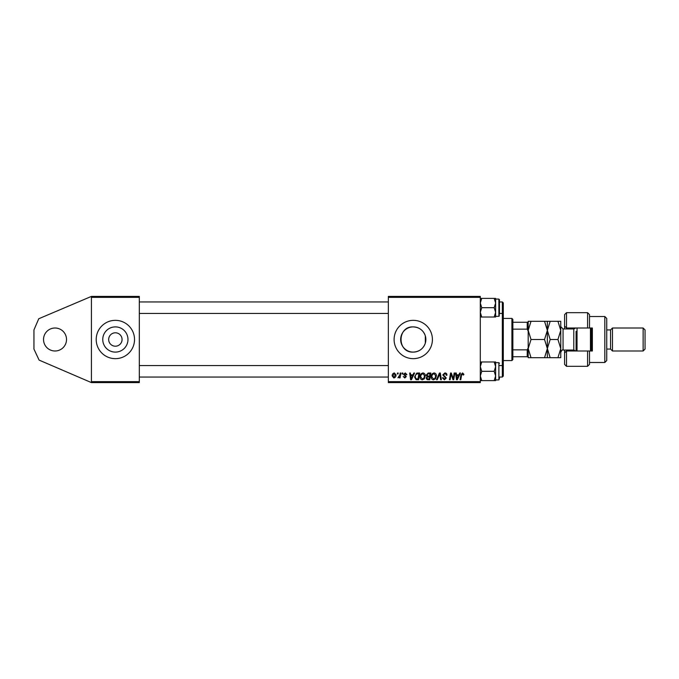 <?xml version="1.0" encoding="UTF-8"?>
<svg xmlns="http://www.w3.org/2000/svg" width="679" height="679" viewBox="0 0 679 679"><rect width="100%" height="100%" fill="white"/><g stroke="black" fill="none" stroke-linecap="round" stroke-linejoin="round"><path stroke-width="1.02" d="M55.024 350.992A11.492 11.492 0 0 1 43.532 339.5A11.492 11.492 0 0 1 55.024 328.008A11.492 11.492 0 0 1 66.517 339.5A11.492 11.492 0 0 1 55.024 350.992M115.362 332.795A6.705 6.705 0 0 0 108.665 339.5A6.705 6.705 0 0 0 115.362 346.205A6.705 6.705 0 0 0 122.067 339.5A6.705 6.705 0 0 0 115.362 332.795M115.362 326.896A12.604 12.604 0 0 0 102.758 339.5A12.604 12.604 0 0 0 115.362 352.104A12.604 12.604 0 0 0 127.975 339.5A12.604 12.604 0 0 0 115.362 326.896M115.362 320.344A19.156 19.156 0 0 0 96.206 339.5A19.156 19.156 0 0 0 115.362 358.656A19.156 19.156 0 0 0 134.527 339.5A19.156 19.156 0 0 0 115.362 320.344M425.326 343.141C423.331 348.751 419.308 351.739 413.256 352.104A12.604 12.604 0 0 0 425.86 339.5A12.604 12.604 0 0 0 413.256 326.896A12.604 12.604 0 0 0 400.652 339.5A12.604 12.604 0 0 0 413.256 352.104C396.977 352.944 397.02 326.056 413.256 326.896C419.316 327.278 423.34 330.266 425.326 335.859L425.326 343.141L425.326 335.859M413.256 320.344A19.156 19.156 0 0 0 394.1 339.5A19.156 19.156 0 0 0 413.256 358.656A19.156 19.156 0 0 0 432.413 339.5A19.156 19.156 0 0 0 413.256 320.344M91.419 382.6L91.419 381.649L139.314 381.649L139.314 382.6L91.419 382.6L39.093 360.099L33.95 349.082L33.95 329.918L38.754 318.748L91.419 296.4L139.314 296.4L139.314 381.649M139.314 297.351L91.419 297.351L91.419 381.649M91.419 297.351L91.419 296.4M400.177 373.026L400.882 373.026L400.058 377.897L399.354 377.897L399.532 376.896L397.928 377.813L399.821 374.978L400.177 373.026M402.197 373.026L402.893 373.026L402.749 373.985L402.036 373.985L402.197 373.026M417.712 373.026L419.698 373.026L418.561 379.731L416.04 379.646L414.563 376.981L416.634 373.187L417.712 373.026M422.966 372.941C424.511 373.221 425.283 374.188 425.266 375.835L424.35 378.806L422.363 379.816C420.768 379.527 419.995 378.534 420.046 376.828C420.029 374.698 421.005 373.399 422.966 372.941M434.11 372.941C435.655 373.221 436.427 374.188 436.419 375.835L435.494 378.806L433.508 379.816C431.92 379.527 431.148 378.534 431.19 376.828C431.182 374.698 432.15 373.399 434.11 372.941M444.872 372.941C446.281 373.009 446.977 373.773 446.952 375.207L446.256 375.292L446.078 374.299L444.83 373.722L443.472 374.842L446.256 378.033L444.38 379.816L442.419 377.872L443.124 377.66L444.406 379.035L445.56 378.076L442.776 374.91L444.872 372.941M463.935 374.418L463.171 375.114L462.518 373.722L461.601 374.986L460.795 379.731L460.09 379.731L460.922 374.816L462.56 372.941L463.935 374.418M388.346 297.351L388.346 296.4L480.299 296.4L480.299 297.351L388.346 297.351L388.346 381.649L480.299 381.649L480.299 382.6L388.346 382.6L388.346 381.649M480.299 297.351L480.299 381.649M459.7 373.026L460.455 373.026L457.34 379.731L456.483 379.731L455.567 373.026L456.271 373.026L456.492 374.85L458.877 374.85L459.7 373.026M454.175 373.026L454.879 373.026L453.733 379.731L452.995 379.731L451.077 374.036L450.143 379.731L449.439 379.731L450.567 373.026L451.306 373.026L453.241 378.704L454.175 373.026M439.432 373.026L440.323 373.026L441.35 379.731L440.646 379.731L439.771 373.985L437.259 379.731L436.504 379.731L439.432 373.026M428.16 373.026L430.842 373.026L429.714 379.731L427.066 379.62L426.14 378.101L427.066 376.463L426.225 375.114L428.16 373.026M413.808 373.026L414.563 373.026L411.449 379.731L410.6 379.731L409.683 373.026L410.379 373.026L410.608 374.85L412.985 374.85L413.808 373.026M406.899 374.587L406.203 374.766L405.202 373.543L404.285 374.299L406.288 376.599L404.828 377.991L403.241 376.506L404.862 377.38L405.592 376.709L403.589 374.35L405.236 372.941L406.899 374.587M397.495 373.026L398.191 373.026L398.047 373.985L397.334 373.985L397.495 373.026M394.355 372.941L396.01 374.876C396.078 376.582 395.339 377.617 393.803 377.991L392.182 375.945C392.139 374.316 392.861 373.314 394.355 372.941M457.57 377.626L458.495 375.64L456.594 375.64L457.009 378.992L457.57 377.626M434.95 378.288L435.723 375.801L434.059 373.722C432.574 374.171 431.844 375.232 431.886 376.904L433.533 379.035L434.95 378.288M429.136 378.941L429.493 376.853L427.218 377.134L426.836 378.067L427.94 378.941L429.136 378.941M429.62 376.073L430.002 373.806L428.008 373.84L426.921 375.131L428.143 376.073L429.62 376.073M423.806 378.288L424.57 375.801L422.915 373.722C421.421 374.171 420.7 375.232 420.742 376.904L422.38 379.035L423.806 378.288M411.678 377.626L412.603 375.64L410.702 375.64L411.118 378.992L411.678 377.626M417.992 378.941L418.858 373.806L417.967 373.806C416.117 373.976 415.217 375.054 415.259 377.023L416.1 378.831L417.992 378.941M393.837 377.38L395.314 374.952L394.346 373.543L392.878 375.954L393.837 377.38M502.333 301.951L503.292 302.91L503.292 376.09L502.333 377.049L502.333 301.951L499.455 301.951M480.299 317.025L481.742 317.025L480.299 312.365L481.742 307.697L480.299 303.038L481.742 298.378L480.299 298.378M499.455 301.892L499.455 314.402M494.185 317.025L495.628 317.025L495.628 312.365L494.185 317.025L481.742 317.025M481.742 307.697L494.185 307.697L495.628 312.365L495.628 316.321L498.887 316.321L498.887 299.083L499.455 300.992L499.455 299.651M481.742 298.378L494.185 298.378L495.628 303.038L494.185 307.697M495.628 300.237L495.628 303.038L495.628 298.378L494.185 298.378M495.628 312.365L495.628 303.038M495.628 380.622L495.628 375.962L494.185 380.622L495.628 380.622M499.455 377.108L499.455 378.008M480.299 380.622L494.185 380.622M481.742 380.622L480.299 375.962L481.742 371.303L494.185 371.303L495.628 375.962L495.628 378.763M481.742 371.303L480.299 366.635L481.742 361.975L494.185 361.975L495.628 366.635L494.185 371.303M480.537 364.827L481.742 361.975L480.299 361.975M499.455 378.271L498.887 379.917L498.887 362.679L495.628 362.679L495.628 366.635L495.628 361.975L494.185 361.975M495.628 375.962L495.628 366.635M511.907 360.574L511.907 318.426L512.866 319.385L512.866 359.615L511.907 360.574L503.292 360.574M511.907 318.426L503.292 318.426M528.194 356.738L527.235 356.738L527.235 349.863L528.194 347.852L528.194 357.697L531.012 357.697L528.194 348.599L531.012 339.5L528.194 330.401L531.012 321.303L528.194 321.303L528.194 347.852L528.194 331.148L527.235 329.137L527.235 322.262L528.194 322.262M512.866 356.738L527.235 356.738M512.866 322.262L527.235 322.262M512.866 349.863L527.235 349.863M512.866 329.137L527.235 329.137M589.499 328.008L587.581 328.008L587.581 312.679L589.499 314.598L589.499 328.008L592.368 328.008L592.368 350.992L589.499 350.992L589.499 364.402L587.581 366.321L587.581 350.992L566.507 350.992L566.507 366.321L564.589 364.402L564.589 350.033M566.507 350.992L564.589 352.91L566.507 350.992L566.507 350.033M574.171 328.933L574.171 328.008M604.819 316.516L606.737 318.426L606.737 360.574L604.819 362.484L604.819 316.516L589.499 316.516M643.132 328.008L645.05 329.918L645.05 349.082L643.132 350.992L643.132 328.008L612.483 328.008L610.565 329.918L610.565 349.082L606.737 349.082M612.483 328.008L612.483 350.992L643.132 350.992M587.581 328.008L566.507 328.008L566.507 328.967M566.507 312.679L566.507 328.008L564.589 326.09L564.589 314.598L566.507 312.679L587.581 312.679M564.589 328.967L564.589 326.09L566.507 328.008M592.368 339.5L592.368 328.008M574.171 350.992L574.171 350.067M587.581 350.992L589.499 350.992M577.04 328.008L577.04 350.992M591.409 328.008L591.409 350.992M590.45 350.992L590.45 328.008M544.533 321.303L547.35 330.401L550.168 321.303L531.012 321.303M547.35 321.303L547.35 330.401L544.533 339.5L531.012 339.5M544.533 339.5L547.35 348.599L544.533 357.697L531.012 357.697M544.533 357.697L550.168 357.697L547.35 348.599L547.35 357.697M547.35 330.401L547.35 348.599L550.168 339.5L547.35 330.401M557.943 357.697L560.761 348.599L557.943 339.5L560.761 330.401L557.943 321.303L560.761 321.303L560.761 357.697L550.168 357.697M557.943 339.5L550.168 339.5M557.943 321.303L550.168 321.303M576.089 350.992L576.089 331.36M575.656 350.992L573.789 350.033L573.789 328.967L563.061 328.967L563.061 350.033C562.568 349.405 561.805 350.177 560.761 352.333M388.346 301.951L139.314 301.951M503.292 312.493L502.333 313.443L499.455 313.443M388.346 313.443L139.314 313.443M498.887 299.083L495.628 299.083M498.887 316.321L499.455 315.743M139.314 377.049L388.346 377.049M499.455 377.049L502.333 377.049L503.292 376.09M139.314 365.557L388.346 365.557M499.455 365.557L502.333 365.557L503.292 366.507M498.887 379.917L495.628 379.917M498.887 362.679L499.455 363.257M610.565 329.918L606.737 329.918M587.581 366.321L566.507 366.321M604.819 362.484L589.499 362.484M610.565 349.082L612.483 350.992M573.789 350.033L563.061 350.033M573.789 328.967L575.656 328.008M563.061 328.967L560.761 326.667"/></g></svg>
